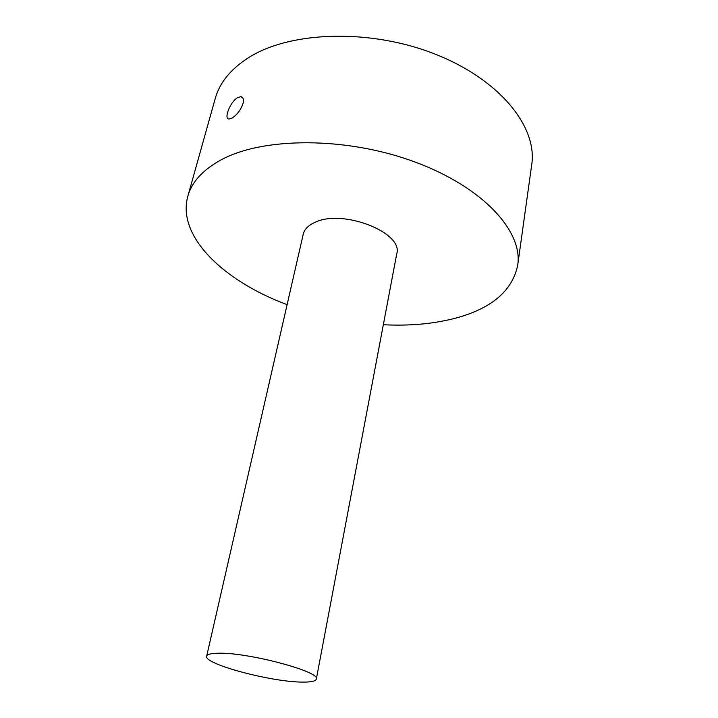 <?xml version="1.0" encoding="UTF-8"?>
<svg xmlns="http://www.w3.org/2000/svg" width="718" height="718" viewBox="0 0 718 718"><rect width="100%" height="100%" fill="white"/><g stroke="black" fill="none" stroke-linecap="round" stroke-linejoin="round"><path stroke-width="1.08" d="M237.631 97.603L240.826 96.67C243.24 97.083 243.985 99.362 243.043 103.482C240.763 109.944 237.111 114.799 232.085 118.057L229.195 119.008C223.397 119.655 229.966 101.938 237.631 97.603M383.331 324.733C411.154 326.151 436.418 323.63 459.107 317.168C493.024 307.268 512.553 289.964 517.696 265.247L531.715 164.673C537.594 127.463 500.59 79.949 435.296 54.2C370.147 28.307 289.812 31.17 248.419 57.745C230.657 69.179 219.591 82.785 215.229 98.554L187.811 196.328C176.628 236.599 224.303 281.438 287.119 304.638M517.696 265.247C523.126 231.761 483.69 187.38 414.95 161.99C346.363 136.465 262.671 136.923 220.704 160.078C202.682 170.031 191.724 182.112 187.811 196.328M316.324 679.093L396.758 253.741C403.588 232.686 342.908 208.687 315.121 222.293C308.399 225.246 304.441 229.213 303.238 234.203L206.658 656.18C203.418 663.97 271.467 682.1 302.368 682.091C311.038 682.208 315.696 681.211 316.324 679.093C321.224 671.788 247.557 652.132 218.101 653.236C210.948 653.362 207.134 654.349 206.658 656.18M240.853 96.688L243.025 98.231"/></g></svg>
